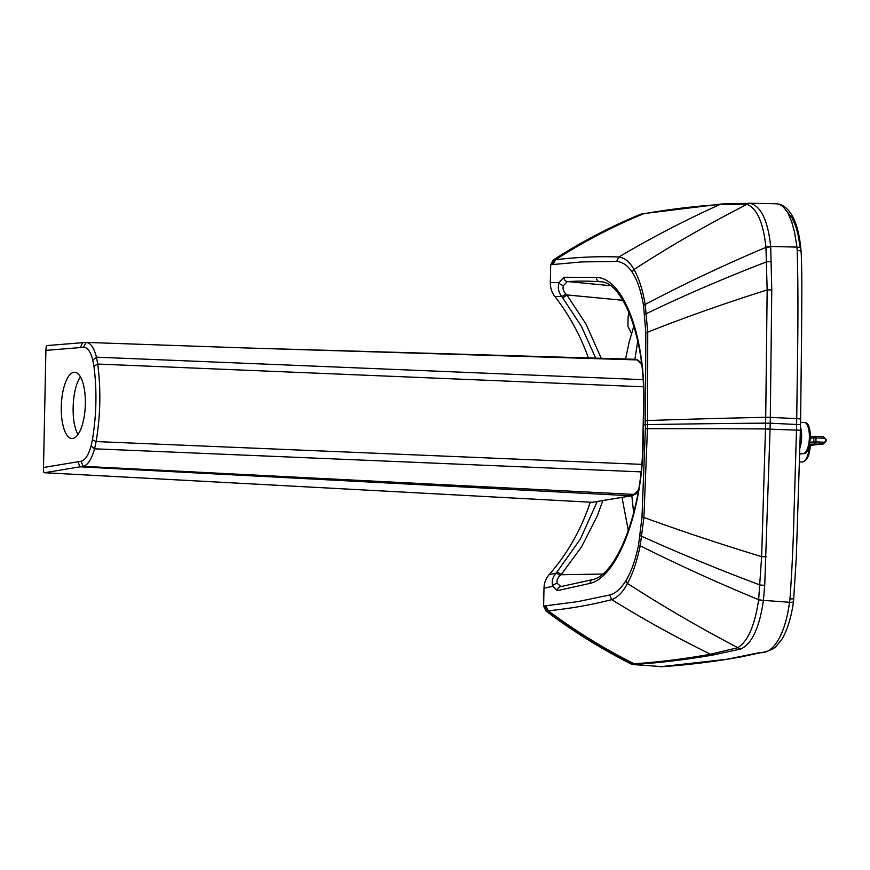 <?xml version="1.0" encoding="UTF-8"?>
<svg xmlns="http://www.w3.org/2000/svg" width="870" height="870" viewBox="0 0 870 870"><rect width="100%" height="100%" fill="white"/><g stroke="black" fill="none" stroke-linecap="round" stroke-linejoin="round"><path stroke-width="1.3" d="M633.643 512.919L631.837 495.759M637.764 341.149L634.872 359.288M560.03 575.635A4.143 1.229 -139.2 0 0 555.897 573.265L556.909 572.112A4.143 1.022 -138.9 0 1 561.074 574.744L560.03 575.635C557.3 578.104 556.398 580.703 557.344 583.444A4.143 2.86 158.3 0 0 552.7 586.347L557.376 590.61A4.143 3.795 80.9 0 1 560.53 586.695L592.677 579.583C615.362 575.451 640.701 515.79 642.647 450.16L643.691 399.895C644.507 334.928 621.637 281.228 600.409 281.76L599.756 281.706C585.238 280.836 578.485 281.043 567.36 281.554L610.24 285.643M557.344 583.444L561.041 586.652M562.596 297.703A4.143 0.674 142.1 0 0 566.87 294.93A33.016 4.176 -137.4 0 1 565.87 293.951C563.238 291.298 562.455 288.481 563.51 285.523L567.36 281.554A4.143 3.806 -93.3 0 1 563.869 277.258L596.341 277.41C622.681 277.791 644.365 333.438 644.039 399.711L643.811 424.908L645.507 424.723L645.812 332.492L643.561 305.674C641.103 291.189 637.34 280.086 632.283 272.353C627.77 265.47 622.539 261.837 616.602 261.468L581.889 261.913L551.613 264.643A8074.687 476.847 -179.2 0 0 550.699 264.763L550.318 282.609C550.275 287.829 551.797 292.483 554.897 296.561L561.639 296.463L562.596 297.703L581.432 326.38L595.569 357.853M543.989 588.196L552.7 586.347C551.482 581.671 552.548 577.321 555.897 573.265L549.144 574.657C545.871 578.463 544.152 582.976 543.989 588.196L543.619 606.042A7999.987 441.373 1.9 0 1 544.544 605.955L577.495 601.67L609.696 595.015C615.645 593.362 621.049 588.577 625.9 580.66C631.283 571.84 635.513 559.867 638.602 544.74L641.984 517.313L645.507 424.723L647.53 424.625A1036.844 424.234 -87.4 0 0 647.617 420.547L647.737 332.133L645.214 304.456C642.506 289.286 638.765 277.639 633.958 269.548C629.934 262.066 624.888 257.89 618.842 256.987L616.602 261.468M563.51 285.523A4.143 2.534 -158 0 1 558.997 282.565L563.869 277.258M631.479 333.525L627.912 326.359L628.118 316.43L629.097 312.645M565.87 293.951A4.143 0.881 142.6 0 1 561.639 296.463C558.464 292.19 557.583 287.557 558.997 282.565L550.318 282.609M645.42 428.79L647.443 428.703A1017.661 41.575 -178.5 0 1 765.535 428.953L770.07 429.04A3728.059 1277.356 -87.6 0 0 770.2 423.212L765.654 423.135L761.641 556.637L758.651 599.713A27.383 19.086 -96.3 0 1 758.607 600.028C754.79 625.508 747.863 641.397 737.825 647.693L710.496 654.229C684.331 658.916 658.862 662.103 634.089 663.788L631.163 664.017C603.258 649.933 576.571 633.534 551.101 614.807L545.979 611.001A8211.734 66.022 -4.4 0 1 546.838 610.914L548.241 610.773C569.665 608.685 590.828 604.976 611.74 599.647C617.83 597.331 623.072 591.915 627.455 583.4C632.61 574.178 636.851 561.639 640.211 545.794L643.898 517.476L647.443 428.703A1036.844 424.212 -87.4 0 0 647.53 424.625A1020.804 57.039 -178.8 0 1 765.654 423.135L767.166 289.928L765.948 247.363A27.177 18.531 -75.3 0 0 765.915 247.069C763.284 222.633 756.987 208.387 747.015 204.319L719.816 204.559C693.934 206.288 668.475 209.376 643.408 213.824L640.483 214.314A5.807 5.405 -97 0 1 641.56 214.009L642.832 213.792A5.807 5.394 -99.6 0 0 641.755 214.107A602.551 561.465 87.2 0 0 554.114 259.902A7773.493 663.984 -175.6 0 0 553.255 260.01L550.699 264.763M545.947 605.824L548.241 610.773A604.052 559.965 -104.1 0 0 634.089 663.788A5.807 5.405 85.6 0 0 636.014 664.332C661.048 662.69 686.691 659.58 712.921 655.023A5.807 5.383 79.3 0 1 710.496 654.229A744.318 464.721 -159.5 0 1 611.74 599.647L609.696 595.015M545.979 611.001L543.619 606.042M588.261 357.603A210.105 195.543 83 0 0 554.897 296.561M556.909 572.112L580.442 538.976L597.222 501.501M590.251 502.207A210.105 195.543 -97 0 1 549.144 574.657M765.915 247.069L770.689 246.482C767.895 220.512 761.043 206.125 750.125 203.319L721.915 203.982A5.807 5.405 -93.2 0 0 719.816 204.559A744.318 523.044 159.9 0 0 618.842 256.987C598.103 256.237 576.995 257.15 555.517 259.738A2301.433 885.758 -112.8 0 0 554.114 259.902L551.613 264.643M553.255 260.01A599.908 558.301 -97 0 1 558.518 256.639C584.716 240.109 612.045 226.004 640.483 214.314M638.602 544.74A5.807 1.903 -168.8 0 0 640.211 545.794A1020.804 374.372 -168.8 0 0 758.651 599.713L763.403 600.42L764.73 585.358L770.07 429.04M712.921 655.023L740.892 648.955C751.941 643.746 759.434 627.683 763.349 600.779L763.403 600.42M631.163 664.017A5.807 5.405 83 0 0 633.088 664.56L636.014 664.332M661.939 666.627L633.088 664.56M765.774 417.285L770.32 417.35L771.766 289.884L770.689 246.482L796.92 247.102L794.614 232.388L791.635 221.535L787.807 212.791L783.207 206.766L780.172 204.689L776.899 203.787L748.624 203.221M660.428 666.735L726.7 659.286L760.206 652.522C772.06 654.164 784.751 637.373 789.558 602.268L789.982 598.886C791.918 571.753 793.244 543.848 793.962 515.149L796.485 430.139L765.524 428.986M660.754 666.779C687.333 665.028 714.107 661.733 741.099 656.883L759.836 652.859C766.209 652.021 771.505 650.053 775.703 646.943L782.293 638.7C787.633 629.086 791.385 616.689 793.538 601.485A5.807 1.414 -172 0 1 789.558 602.268L758.607 600.028M793.538 601.485L796.289 557.583L800.378 430.519L796.496 429.965A3682.612 1316.647 -87.6 0 0 796.615 424.277L796.735 418.405C797.398 362.388 798.78 305.718 797.203 250.408L796.92 247.102A5.807 2.034 174.1 0 1 800.846 248.613C798.312 223.383 791.298 208.604 779.824 204.276L775.692 203.721M800.302 247.874L797.899 233.91L795.637 225.982L791.928 217.663L787.372 212.052L791.928 217.663L795.637 225.982L797.899 233.91L800.302 247.874M66.936 435.163A33.158 11.995 92.4 0 1 61.922 397.677A33.158 11.995 92.4 0 1 74.711 372.262A33.158 11.995 92.4 0 1 85.293 405.898A33.158 11.995 92.4 0 1 71.906 438.523A33.158 11.995 92.4 0 1 66.936 435.163M78.061 434.358C70.448 422.624 71.927 388.053 80.519 376.96M638.558 489.495L634.339 494.421L631.239 495.802L592.165 502.294A2.49 0.903 92.9 0 1 592.155 502.294A2.49 0.903 92.9 0 1 592.089 502.294L592.089 502.294A2.49 2.49 0 0 0 592.633 502.262A2.49 2.316 -99.4 0 1 592.165 502.294L44.587 472.725L83.128 466.309C87.772 465.222 91.589 459.382 94.558 448.811L96.135 441.568C100.474 415.262 101.007 389.423 97.723 364.051L96.439 357.168C93.884 347.271 90.295 342.356 85.673 342.421L47.208 345.553L46.23 346.336L45.903 350.382L43.5 467.494L81.117 461.252C85.151 460.295 88.468 455.217 91.045 446.027L92.416 439.731C96.537 414.751 97.038 390.206 93.927 366.129L92.807 360.147C90.589 351.545 87.478 347.26 83.455 347.315L45.903 350.382M634.698 359.277L637.982 360.137A2.49 2.284 116.6 0 0 637.101 359.908L243.48 347.88L634.698 359.277L637.101 359.908L641.625 364.563M243.48 347.88L86.271 342.41L83.455 347.315M44.587 472.725L43.652 472.084L44.587 472.725M43.5 467.494L43.652 472.084M808.513 448.365L809.361 448.213L810.633 445.331M809.709 444.2L823.227 443.95L809.437 445.429A4.143 1.077 -106.9 0 0 809.426 445.473M809.176 446.408A4.143 1.077 -106.9 0 0 809.361 448.213A19.064 6.895 92.4 0 1 802.444 461.97A19.064 6.895 92.4 0 1 802.129 461.981L799.584 461.872M596.341 277.41A4.143 3.806 -86.2 0 0 599.756 281.706L600.996 281.837M557.376 590.61L590.001 583.4C616.471 577.288 640.57 516.671 642.995 450.171L643.474 424.995M592.677 579.583A4.143 3.774 74.2 0 0 590.001 583.4M602.877 500.565L597.244 515.975L581.497 546.969L561.074 574.744L602.638 574.037M601.116 358.048L586.108 324.26L566.87 294.93L622.942 300.28M766.231 556.843L761.641 556.637A998.477 272.408 -171.3 0 1 643.898 517.476L641.984 517.313M764.73 585.358L760.065 585.021A1011.756 338.811 -169.6 0 1 641.875 536.366A5.807 1.305 -171.7 0 1 640.168 535.605M740.892 648.955A5.807 5.285 71.5 0 1 737.825 647.693A911.303 466.788 -164.2 0 1 627.455 583.4A5.807 4.339 -148.4 0 1 625.9 580.66M634.361 664.462A5.807 5.405 85.7 0 1 632.436 663.919A602.551 559.671 -101.1 0 1 546.838 610.914L544.544 605.955M800.378 430.519L800.498 424.658L770.2 423.212L770.32 417.382L765.774 417.306A1017.661 72.134 -179.1 0 0 647.617 420.547L645.594 420.656M771.766 289.884L767.166 289.928A998.477 376.96 173.3 0 0 647.737 332.133A5.807 0.794 179.2 0 0 645.812 332.492M771.44 261.609L766.753 261.794A1011.756 441.71 171.6 0 0 646.497 313.57A5.807 1.925 173.9 0 0 644.746 314.505M770.722 246.819L765.948 247.363A1020.804 476.368 170.6 0 0 645.214 304.456A5.807 2.501 170.7 0 0 643.561 305.674M750.125 203.319A5.807 5.35 -83.5 0 0 747.015 204.319A911.303 548.372 165.4 0 0 633.958 269.548A5.807 4.687 146.5 0 0 632.283 272.353M721.915 203.982L644.507 213.509A5.807 5.394 -99.5 0 0 643.408 213.824A604.052 563.118 90.3 0 0 555.517 259.738L553.026 264.469M770.32 417.382L800.617 418.796L801.607 333.569C801.661 306.251 802.27 272.386 801.107 251.658L801.107 251.658A5.807 1.631 175.9 0 0 797.203 250.408M793.56 597.962C794.266 598.723 793.07 599.028 789.982 598.886M800.378 430.346L796.496 429.965M800.498 424.658L800.617 418.97L796.724 418.579M638.188 491.648L635.676 494.029L631.696 495.78A2.49 2.316 -99.4 0 1 631.239 495.802L80.029 466.82L78.017 461.763M635.676 494.029A2.49 2.229 -126.2 0 1 634.339 494.421L83.128 466.309L81.117 461.252M640.983 471.866L94.558 448.811L91.045 446.027M641.723 464.362L96.135 441.568L92.416 439.731M643.387 386.802L97.723 364.051L93.927 366.129M643.006 379.668L96.439 357.168L92.807 360.147M82.574 342.671L80.366 347.565M810.416 438.262L813.852 437.893A1.653 1.522 -96.1 0 1 815.407 436.305A1.653 0.642 -87.5 0 1 815.451 436.305A1.653 1.653 0 0 0 815.201 436.316L810.448 436.816M823.999 438.241A1.653 0.642 -87.5 0 0 823.422 436.653L815.484 436.305A1.653 0.642 -87.5 0 1 816.016 437.893L823.999 438.241A1.653 1.522 -96.1 0 1 825.489 439.959L825.467 440.633A1.653 1.522 -96.1 0 1 823.912 442.232L815.94 441.873A1.653 0.642 -87.5 0 1 815.255 443.602A1.653 1.522 -96.1 0 1 813.765 441.884L815.94 441.873L816.016 437.893L813.852 437.893L813.765 441.884L810.046 442.275M825.489 439.959L826.5 440.068L823.422 436.653A1.653 0.642 -87.5 0 0 823.39 436.653L815.451 436.305M823.912 442.232A1.653 0.642 92.5 0 1 823.227 443.95A3.317 3.056 83.9 0 0 823.651 443.939L826.359 440.775M825.467 440.633L826.489 440.742L826.369 440.1M803.575 453.596C811.199 455.086 813.428 421.635 804.369 422.483A15.584 5.644 92.4 0 1 809.372 437.871A15.584 5.644 92.4 0 1 803.369 453.596L799.802 454.02L803.586 453.596L799.813 453.455M799.965 447.702A15.584 5.644 -87.6 0 0 800.454 426.887M622.006 497.39L628.325 530.678M625.563 358.94L629.227 341.823L633.871 326.032M644.507 213.509L642.832 213.792M801.107 251.658L800.846 248.613M637.982 360.137L641.418 362.899M631.696 495.78L592.622 502.262M44.511 472.736L592.089 502.294M809.426 445.462L823.651 443.939M810.361 434.152L810.709 436.794M810.742 445.32L808.687 455.26L806.784 459.088L804.293 461.459L802.129 461.981M804.369 422.483L800.541 422.32"/></g></svg>
